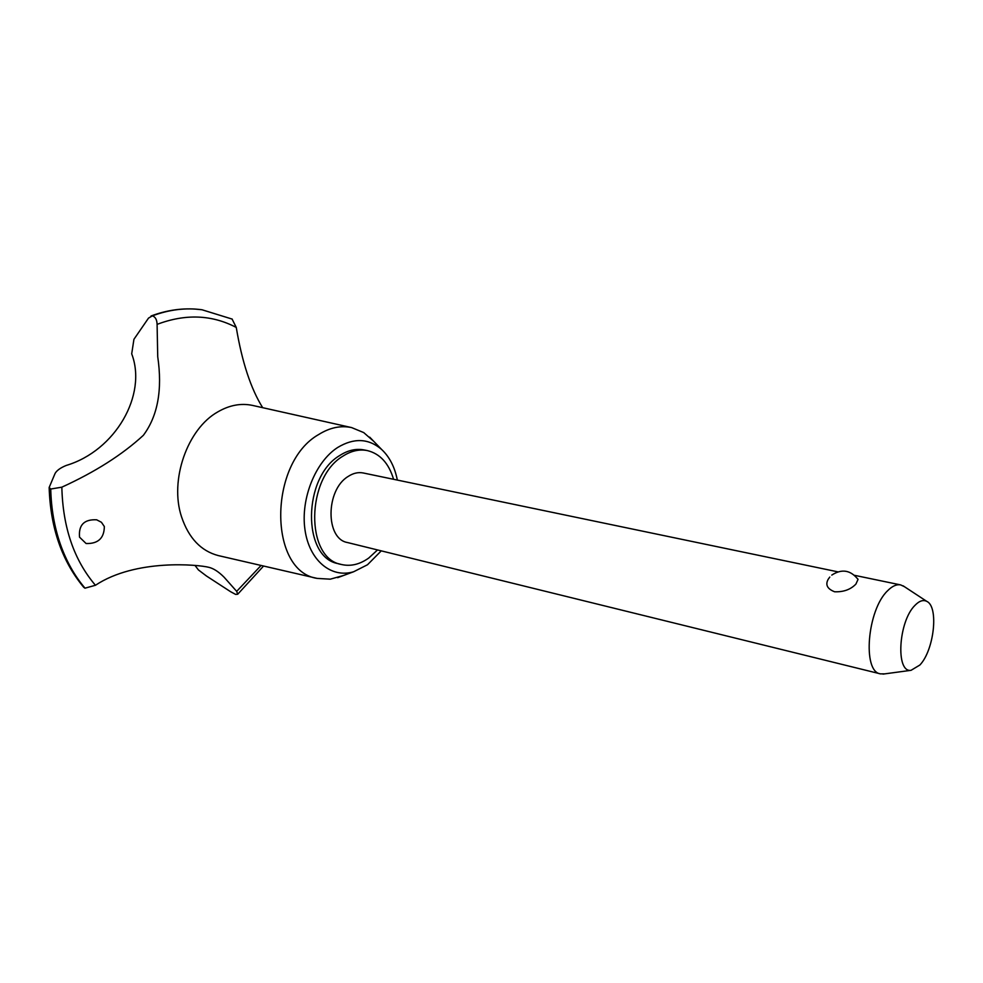 <?xml version="1.0" encoding="UTF-8"?>
<svg xmlns="http://www.w3.org/2000/svg" width="983" height="983" viewBox="0 0 983 983"><rect width="100%" height="100%" fill="white"/><g stroke="black" fill="none" stroke-linecap="round" stroke-linejoin="round"><path stroke-width="1.47" d="M393.581 479.299C388.789 463.239 379.991 453.654 367.2 450.546L363.993 449.919C355.957 448.408 347.859 450.275 339.713 455.522C302.678 477.099 302.076 557.496 338.066 563.615L341.224 564.439C350.464 566.65 359.643 564.512 368.736 558.049L377.521 549.939M367.2 450.546C359.164 449.034 351.066 450.902 342.92 456.161C305.885 477.799 305.246 558.319 341.224 564.439M373.884 441.465L363.71 432.581L351.631 427.593C340.782 425.283 329.784 427.593 318.664 434.535C268.298 462.932 268.359 571.455 317.226 578.409L330.276 579.171L343.546 575.485M397.341 480.073C394.736 467.011 389.477 456.776 381.551 449.391C368.588 438.332 353.954 437.693 337.661 447.486C315.432 461.74 300.528 498.786 304.951 529.579C309.178 560.482 331.234 578.594 353.647 571.75L367.495 564.758L381.257 550.861M351.631 427.593L252.594 405.426C241.068 402.969 229.481 405.119 217.808 411.889C187.323 428.883 169.346 480.318 181.536 516.812C188.699 538.094 200.974 551.021 218.337 555.592L317.226 578.409M61.843 487.175L50.747 489.03L49.162 487.47L55.097 473.413C56.793 470.439 60.504 467.785 66.23 465.451C115.515 450.693 147.376 394.834 131.697 353.843L133.934 339.295L148.519 318.099L152.39 315.85C155.351 316.833 156.924 319.672 157.096 324.365L157.722 356.657C162.564 389.76 157.772 415.993 143.358 435.322C122.31 454.699 95.142 471.975 61.843 487.175C62.814 527.38 74.008 560.089 95.437 585.278C135.789 558.528 198.615 564.672 208.814 567.314C213.532 568.432 218.607 571.713 224.05 577.156L236.682 591.348L261.097 565.446M262.67 407.675C250.825 388.678 242.015 361.928 236.264 327.437L232.062 319.02M236.682 591.348L237.702 594.248L235.601 594.396L230.624 591.717L206.405 575.964L198.419 569.919L194.966 565.385M236.264 327.437C211.837 314.671 185.455 313.651 157.096 324.365M50.649 489.006C51.104 508.653 54.298 527.048 60.258 544.164C66.279 561.207 74.511 575.891 84.968 588.178L95.437 585.278M50.747 489.03C51.202 508.69 54.409 527.072 60.356 544.189C66.377 561.244 74.61 575.915 85.066 588.215M79.537 537.16C78.48 524.971 84.182 519.184 96.653 519.798L101.433 522.28L104.345 526.544C104.186 538.205 98.103 543.857 86.099 543.525L79.537 537.16M884.688 673.883L880.412 673.859L347.417 542.518C325.336 538.893 325.582 489.964 348.068 476.509C353.167 473.155 358.23 471.975 363.28 472.983L837.725 571.811M857.545 578.631L858.036 579.405L855.923 584.062C850.651 589.542 843.549 592.11 834.628 591.778C827.293 588.928 825.155 584.762 828.202 579.27L829.787 577.07M880.412 673.859C862.177 671.77 867.264 609.878 887.588 590.771C892.208 586.077 896.582 584.123 900.698 584.922L904.483 586.716M914.927 605.393C898.364 621.514 895.488 672.95 911.044 670.32L919.855 665.036C934.12 650.291 938.974 606.622 926.76 601.363C923.209 599.556 919.265 600.896 914.927 605.393M49.162 487.777C50.465 527.969 61.99 561.146 83.727 587.293L84.968 588.178M201.847 309.743L194.978 309.067C180.897 308.195 166.655 310.456 152.291 315.838M232.258 319.119L202.019 309.768C185.762 307.556 169.223 309.584 152.39 315.85M381.551 449.391L369.682 437.128M854.632 575.338L900.698 584.922M911.044 670.32L882.992 674.105M840.391 664.004L851.524 666.744M858.036 579.405C850.578 570.042 841.817 568.604 831.778 575.092M926.76 601.363L903.119 585.831M221.372 556.28L222.17 556.464M237.702 594.248L263.579 566.024M151.026 316.01C165.722 310.505 180.368 308.195 194.978 309.067M353.647 571.75L337.636 577.672"/></g></svg>
